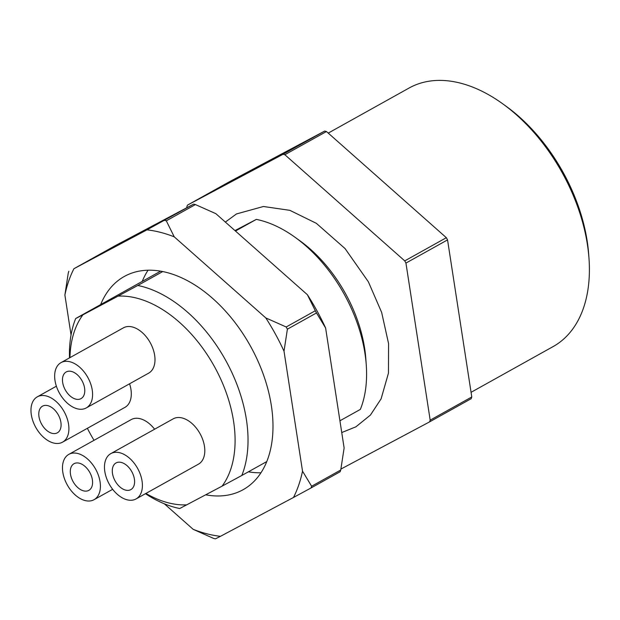 <?xml version="1.0" encoding="UTF-8"?>
<svg xmlns="http://www.w3.org/2000/svg" width="620" height="620" viewBox="0 0 620 620"><rect width="100%" height="100%" fill="white"/><g stroke="black" fill="none" stroke-linecap="round" stroke-linejoin="round"><path stroke-width="0.93" d="M339.93 420.786L360.36 409.401A122.047 76.306 -119.1 0 0 366.265 364.94A122.047 76.306 -119.1 0 0 295.135 237.344A122.047 76.306 -119.1 0 0 256.331 219.387L235.46 231.028M69.517 357.88A122.047 76.306 60.9 0 1 75.686 318.517L160.626 271.165M405.945 263.082A175.445 109.694 -119.1 0 0 404.744 260.888L446.346 237.7A175.445 109.694 -119.1 0 1 447.547 239.894L405.945 263.082L430.179 420.151L471.781 396.963A175.445 109.694 -119.1 0 1 471.185 398.691L429.582 421.879A175.445 109.694 -119.1 0 0 430.179 420.151M283.069 154.264L324.663 131.068A175.445 109.694 -119.1 0 1 326.461 131.533L284.859 154.721A175.445 109.694 -119.1 0 0 283.069 154.264L187.418 205.158A175.445 109.694 -119.1 0 0 186.822 206.894L186.922 207.529M187.418 205.158L229.013 181.97L324.663 131.068M340.915 469.069L429.582 421.879M284.859 154.721L404.744 260.888M326.461 131.533L446.346 237.7M447.547 239.894L471.781 396.963M471.061 392.321L553.187 346.541A147.986 92.527 -119.1 0 0 589 258.548A147.986 92.527 -119.1 0 0 502.758 103.842A147.986 92.527 -119.1 0 0 409.076 88.032L328.228 133.099M502.758 103.842L506.029 106.198A141.879 88.706 60.9 0 1 588.713 254.526L589 258.548M241.808 475.486L266.771 461.575A122.047 76.306 -119.1 0 0 251.077 347.239A122.047 76.306 -119.1 0 0 162.742 271.56L137.78 285.471A122.047 76.306 60.9 0 1 226.122 361.15A122.047 76.306 60.9 0 1 241.808 475.486L222.084 486.142A112.894 70.587 -119.1 0 0 214.83 367.319A112.894 70.587 -119.1 0 0 118.056 296.127L137.78 285.471M222.084 486.142L179.715 508.524A122.047 76.306 60.9 0 1 145.452 493.698M256.331 219.387L234.972 230.594M295.135 237.344L300.041 240.886A112.894 70.587 60.9 0 1 365.831 358.91L366.265 364.94M75.686 318.517L82.933 314.821A112.894 70.587 -119.1 0 0 69.944 357.647M87.381 428.311A112.894 70.587 -119.1 0 0 94.031 440.316M145.901 493.45A112.894 70.587 -119.1 0 0 186.961 504.835M82.933 314.821L118.056 296.127M129.572 383.788A25.931 16.213 60.9 0 1 124.961 407.356L62.566 442.145A25.931 16.213 -119.1 0 0 64.255 411.874A25.931 16.213 -119.1 0 0 37.309 396.839A25.931 16.213 -119.1 0 0 35.619 427.11A25.931 16.213 -119.1 0 0 62.566 442.145M68.812 454.375A25.931 16.213 -119.1 0 0 67.123 484.646A25.931 16.213 -119.1 0 0 94.07 499.681A25.931 16.213 -119.1 0 0 95.759 469.41A25.931 16.213 -119.1 0 0 68.812 454.375L131.208 419.593A25.931 16.213 60.9 0 1 154.605 429.211M61 362.63L123.395 327.848A25.931 16.213 60.9 0 1 150.342 342.883A25.931 16.213 60.9 0 1 148.653 373.155L86.25 407.937A25.931 16.213 -119.1 0 0 87.939 377.665A25.931 16.213 -119.1 0 0 61 362.63A25.931 16.213 -119.1 0 0 59.458 393.181A25.931 16.213 -119.1 0 0 86.25 407.937M110.809 453.623L173.213 418.841A25.931 16.213 60.9 0 1 200.151 433.876A25.931 16.213 60.9 0 1 198.47 464.147L136.067 498.93A25.931 16.213 -119.1 0 0 137.756 468.658A25.931 16.213 -119.1 0 0 110.809 453.623A25.931 16.213 -119.1 0 0 109.275 484.174A25.931 16.213 -119.1 0 0 136.067 498.93M131.866 471.797A15.26 9.54 60.9 0 1 130.867 489.606A15.26 9.54 60.9 0 1 115.111 480.918A15.26 9.54 60.9 0 1 116.01 462.954A15.26 9.54 60.9 0 1 131.866 471.797M82.049 380.804A15.26 9.54 60.9 0 1 81.049 398.614A15.26 9.54 60.9 0 1 65.294 389.933A15.26 9.54 60.9 0 1 66.193 371.961A15.26 9.54 60.9 0 1 82.049 380.804M73.02 481.507A15.26 9.54 60.9 0 1 74.013 463.706A15.26 9.54 60.9 0 1 89.768 472.386A15.26 9.54 60.9 0 1 88.869 490.35A15.26 9.54 60.9 0 1 73.02 481.507M41.517 423.971A15.26 9.54 60.9 0 1 42.509 406.162A15.26 9.54 60.9 0 1 58.272 414.842A15.26 9.54 60.9 0 1 57.365 432.814A15.26 9.54 60.9 0 1 41.517 423.971M205.763 494.822A122.047 76.306 -119.1 0 0 243.133 489.692A122.047 76.306 -119.1 0 0 266.771 461.575M248.388 471.82A122.047 76.306 -119.1 0 0 260.966 472.773M162.742 271.56A122.047 76.306 -119.1 0 0 124.279 276.481A122.047 76.306 -119.1 0 0 100.649 304.606M148.048 270.212A122.047 76.306 -119.1 0 0 142.244 281.41M164.331 503.796L193.184 529.341A166.292 103.974 -119.1 0 0 220.441 536.331L293.493 497.465A166.292 103.974 -119.1 0 0 302.521 471.161L311.628 486.243A175.445 109.694 60.9 0 1 311.031 487.971L340.147 471.743A175.445 109.694 -119.1 0 0 340.744 470.007L344.123 447.973L325.616 328.019L316.51 312.937L287.393 329.173L284.014 351.207A166.292 103.974 -119.1 0 0 275.505 334.242A166.292 103.974 -119.1 0 0 265.786 317.913L174.236 236.832A166.292 103.974 -119.1 0 0 146.971 229.842L73.919 268.716A166.292 103.974 -119.1 0 0 64.891 295.012L71.044 334.932M316.51 312.937A175.445 109.694 -119.1 0 0 315.913 311.844A175.445 109.694 -119.1 0 0 315.309 310.744L307.388 294.725L215.83 213.644L195.424 204.577A175.445 109.694 -119.1 0 0 193.634 204.12L115.522 245.52L73.919 268.716M307.388 294.725A166.292 103.974 60.9 0 1 317.099 311.054A166.292 103.974 60.9 0 1 325.616 328.019M311.628 486.243L340.744 470.007M265.786 317.913L286.192 326.98L315.309 310.744M286.192 326.98A175.445 109.694 60.9 0 1 286.797 328.073A175.445 109.694 60.9 0 1 287.393 329.173M195.424 204.577L166.307 220.813L174.236 236.832M146.971 229.842L193.634 204.12M164.517 220.348A175.445 109.694 60.9 0 1 166.307 220.813M64.891 295.012L68.27 272.978A175.445 109.694 60.9 0 1 68.859 271.25M302.521 471.161L284.014 351.207M220.441 536.331L215.38 538.865A175.445 109.694 60.9 0 1 213.582 538.408L193.184 529.341M311.031 487.971L293.493 497.465M341.744 432.551L355.926 426.808L370.442 415.059L381.099 398.854L388.461 373.101L388.57 343.604L381.656 312.418L368.358 281.782L345.038 248.55L316.339 223.316L289.881 210.343L263.446 206.491L236.453 213.954L225.354 222.076M112.669 489.312L94.07 499.681M56.381 386.206L37.309 396.839"/></g></svg>
